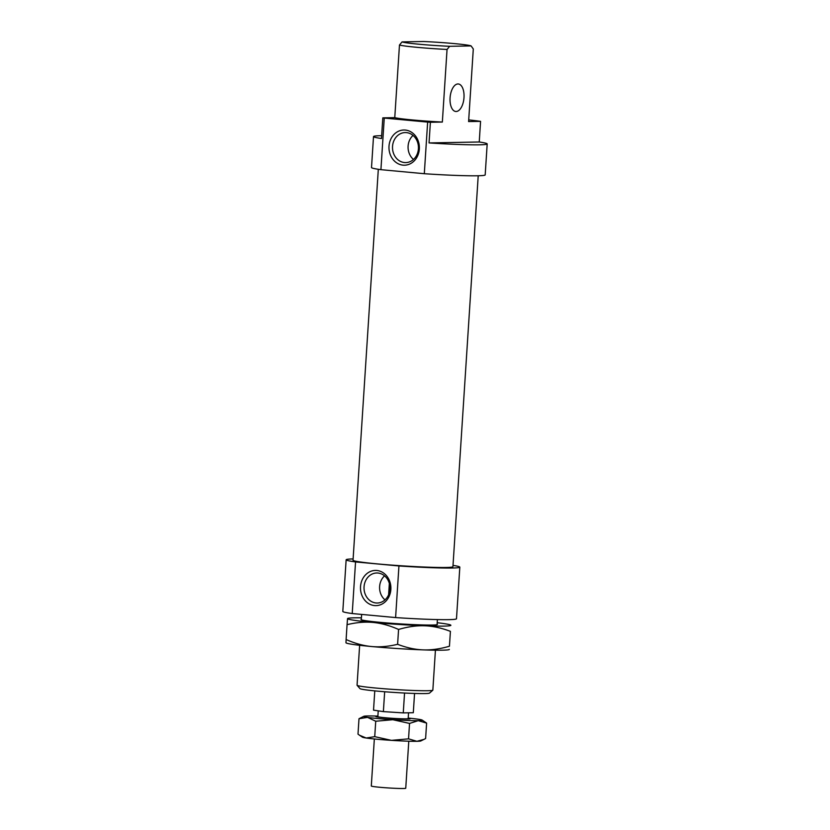 <?xml version="1.0" encoding="UTF-8"?>
<svg xmlns="http://www.w3.org/2000/svg" width="830" height="830" viewBox="0 0 830 830"><rect width="100%" height="100%" fill="white"/><g stroke="black" fill="none" stroke-linecap="round" stroke-linejoin="round"><path stroke-width="1.25" d="M408.194 718.209A17.264 0.83 -176.3 0 1 410.238 718.739A17.264 0.83 -176.3 0 1 392.943 718.448A17.264 0.83 -176.3 0 1 375.793 716.508A17.264 0.83 -176.3 0 1 377.889 716.249M408.785 741.211L405.745 788.241A17.264 0.83 -176.3 0 1 388.45 787.95A17.264 0.83 -176.3 0 1 371.3 786.01L374.34 738.98M408.173 718.593A15.189 0.737 -176.3 0 1 408.173 718.604L408.173 718.604A15.189 0.737 -176.3 0 1 392.953 718.355A15.189 0.737 -176.3 0 1 377.858 716.643L378.231 710.843M374.776 690.871L373.531 710.138L383.377 711.611L384.663 691.743M383.377 711.611L403.266 712.897L404.552 693.029M403.266 712.897L413.309 712.711L414.554 693.444M352.221 613.546L355.551 561.931L398.94 565.956L395.599 617.572L352.221 613.546A56.959 2.749 -176.3 0 1 342.811 611.409L346.141 559.793A56.959 2.749 -176.3 0 1 353.124 558.932M355.551 561.931A56.959 2.749 -176.3 0 1 346.141 559.793M478.215 175.753L452.931 566.703A50.059 2.417 -176.3 0 1 427.772 567.17A50.059 2.417 -176.3 0 1 377.775 563.933A50.059 2.417 -176.3 0 1 353.03 560.24L378.314 169.299M463.991 97.598A13.809 6.92 95.3 0 0 458.316 83.975A13.809 6.92 95.3 0 0 450.078 97.857A13.809 6.92 95.3 0 0 455.763 111.479A13.809 6.92 95.3 0 0 463.991 97.598M380.918 169.673L384.259 118.068L427.647 122.093L424.306 173.709L380.918 169.673A56.959 2.749 -176.3 0 1 371.508 167.546L373.51 136.577A56.959 2.749 -176.3 0 1 381.655 135.684M384.259 118.068A56.959 2.749 -176.3 0 1 382.806 117.86L381.468 138.506A56.959 2.749 -176.3 0 1 373.51 136.577M418.413 148.788A15.013 12.969 -91.1 0 0 405.196 132.572A15.013 12.969 -91.1 0 0 392.538 146.381A15.013 12.969 -91.1 0 0 405.756 162.597A15.013 12.969 -91.1 0 0 418.413 148.788M413.039 135.425A15.013 12.969 -91.1 0 0 408.101 146.09A15.013 12.969 -91.1 0 0 413.475 159.453M389.011 146.194A17.606 15.21 88.9 0 1 405.31 130.061A17.606 15.21 88.9 0 1 419.337 149.016A17.606 15.21 88.9 0 1 403.038 165.149A17.606 15.21 88.9 0 1 389.011 146.194M389.934 589.207A15.013 12.969 -91.1 0 0 376.716 572.99A15.013 12.969 -91.1 0 0 364.059 586.81A15.013 12.969 -91.1 0 0 377.276 603.016A15.013 12.969 -91.1 0 0 389.934 589.207M384.56 575.854A15.013 12.969 -91.1 0 0 379.621 586.52A15.013 12.969 -91.1 0 0 384.995 599.872M360.521 586.623A17.606 15.21 88.9 0 1 376.83 570.48A17.606 15.21 88.9 0 1 390.857 589.435A17.606 15.21 88.9 0 1 374.558 605.578A17.606 15.21 88.9 0 1 360.521 586.623M435.428 650.201L432.845 690.135A37.973 1.836 -176.3 0 1 432.793 690.218A37.973 1.836 -176.3 0 1 375.824 688.039A37.973 1.836 -176.3 0 1 357.097 685.321A37.973 1.836 -176.3 0 1 357.056 685.238L359.639 645.294M357.097 685.321L359.992 688.62A34.87 1.681 3.7 0 0 377.194 691.11A34.87 1.681 3.7 0 0 429.494 693.112L432.793 690.218M402.073 41.894L399.469 45.038A37.973 1.836 3.7 0 0 417.251 47.352A37.973 1.836 3.7 0 0 447.048 49.458L449.653 46.314A34.87 1.681 -176.3 0 1 419.015 44.229A34.87 1.681 -176.3 0 1 402.073 41.894L423.518 41.5A34.87 1.681 -176.3 0 1 454.145 43.585A34.87 1.681 -176.3 0 1 471.098 45.92L473.297 48.97L468.608 121.574L480.57 121.356L479.242 141.992L429.048 142.926L430.386 122.28L442.349 122.052A37.973 1.836 -176.3 0 1 412.562 119.956A37.973 1.836 -176.3 0 1 394.769 117.642L382.806 117.86M399.469 45.038L394.769 117.642M442.349 122.052L447.048 49.458M449.653 46.314L471.098 45.92M389.343 583.48L388.616 594.757M430.386 122.28A56.959 2.749 -176.3 0 1 427.647 122.093M468.711 119.904A56.959 2.749 -176.3 0 1 480.57 121.356M479.242 141.992A56.959 2.749 -176.3 0 1 487.189 143.922A56.959 2.749 -176.3 0 1 429.048 142.926M487.189 143.922L485.187 174.891A56.959 2.749 -176.3 0 1 424.306 173.709M453.024 565.396A56.959 2.749 -176.3 0 1 459.82 567.149L456.49 618.755A56.959 2.749 -176.3 0 1 395.599 617.572M459.82 567.149A56.959 2.749 -176.3 0 1 398.94 565.956M437.109 624.17A38.315 1.847 -176.3 0 1 437.389 624.523A38.315 1.847 -176.3 0 1 379.901 622.324A38.315 1.847 -176.3 0 1 360.998 619.585A38.315 1.847 -176.3 0 1 361.32 619.263M345.975 642.7L346.11 639.525C355.022 643.468 363.509 645.802 371.56 646.529C379.611 647.296 388.295 646.56 397.612 644.308C406.586 647.742 415.125 649.6 423.227 649.88C431.33 650.191 440.076 648.977 449.445 646.228L450.41 631.36C441.436 627.937 432.897 626.079 424.794 625.789A51.782 2.5 3.7 0 0 443.811 626.111A51.782 2.5 3.7 0 0 450.877 625.312A51.782 2.5 3.7 0 0 450.711 625.083A51.782 2.5 3.7 0 0 437.202 622.718M361.424 617.821A51.782 2.5 3.7 0 0 354.597 617.821A51.782 2.5 3.7 0 0 347.729 618.423A51.782 2.5 3.7 0 0 347.531 618.62L347.729 618.423M449.321 649.402L449.123 649.589A51.782 2.5 -176.3 0 1 442.255 650.191A51.782 2.5 -176.3 0 1 423.227 649.88A51.782 2.5 -176.3 0 1 371.56 646.529A51.782 2.5 -176.3 0 1 346.141 642.928L345.954 642.804M424.794 625.789C416.691 625.478 407.945 626.692 398.576 629.451C389.654 625.509 381.167 623.174 373.116 622.448A51.782 2.5 3.7 0 0 424.794 625.789M373.116 622.448C365.065 621.68 356.381 622.417 347.065 624.668L347.531 618.62A51.782 2.5 3.7 0 0 373.116 622.448M449.445 646.228L450.41 631.36M397.612 644.308L398.576 629.451M346.11 639.525L347.065 624.668M366.196 738.015L374.735 736.656L391.47 740.36A29.341 1.421 -176.3 0 1 376.851 739.229A29.341 1.421 -176.3 0 1 366.196 738.015A29.341 1.421 -176.3 0 1 362.451 737.185L359.535 735.245L366.196 738.015M422.159 720.077L426.61 723.106L418.247 720.658L409.543 723.428L392.808 719.714L375.731 721.239L367.534 717.369A29.341 1.421 3.7 0 0 378.19 718.583A29.341 1.421 3.7 0 0 392.808 719.714A29.341 1.421 3.7 0 0 418.247 720.658A29.341 1.421 3.7 0 0 422.159 720.077A29.341 1.421 3.7 0 0 418.413 719.247A29.341 1.421 3.7 0 0 408.204 718.075M424.026 739.374L420.81 740.962A29.341 1.421 -176.3 0 1 416.909 741.304A29.341 1.421 -176.3 0 1 391.47 740.36L408.547 738.845L416.909 741.304L424.026 739.374L425.614 738.534L426.61 723.106M367.534 717.369L358.996 718.728L363.799 716.3A29.341 1.421 3.7 0 0 367.534 717.369M377.889 716.114A29.341 1.421 3.7 0 0 367.69 715.958A29.341 1.421 3.7 0 0 363.799 716.3M358.996 718.728L358 734.145L359.535 735.245M374.735 736.656L375.731 721.239M408.547 738.845L409.543 723.428M408.547 712.804L408.173 718.604M361.641 614.418L361.289 619.761M437.41 619.585L437.078 624.658"/></g></svg>
